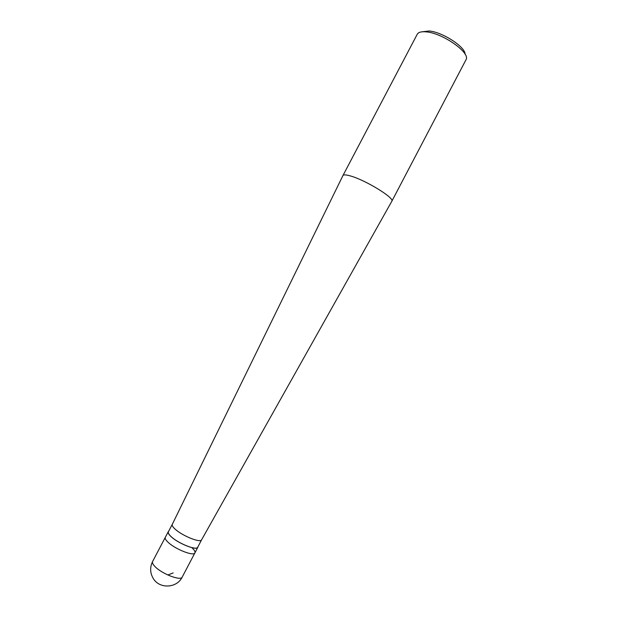 <?xml version="1.0" encoding="UTF-8"?>
<svg xmlns="http://www.w3.org/2000/svg" width="617" height="617" viewBox="0 0 617 617"><rect width="100%" height="100%" fill="white"/><g stroke="black" fill="none" stroke-linecap="round" stroke-linejoin="round"><path stroke-width="0.93" d="M182.208 577.08C176.886 588.363 159.24 589.173 153.116 578.245C150.016 572.761 149.846 567.193 152.592 561.532C152.052 562.665 152.823 564.308 154.906 566.475C161.669 573.81 180.928 581.229 182.208 577.08L194.91 552.871C193.831 556.634 174.696 549.007 167.77 541.973C165.649 539.898 164.832 538.348 165.31 537.33C164.832 538.348 165.649 539.898 167.77 541.973C174.696 549.007 193.831 556.634 194.91 552.871C195.388 551.791 194.494 550.171 192.219 548.012M152.592 561.532L168.24 531.754C167.778 532.741 168.611 534.268 170.739 536.327C177.696 543.284 196.8 550.958 197.841 547.287L197.972 546.731M201.62 539.782L201.582 539.844C200.409 543.222 181.683 535.571 174.804 528.823C172.721 526.856 171.873 525.399 172.243 524.435L168.364 531.815C167.909 532.795 168.734 534.314 170.847 536.35C177.742 543.253 196.692 550.865 197.718 547.225L201.62 539.775M172.243 524.435L342.944 175.544C343.584 174.534 346.145 174.688 350.618 175.999C365.804 180.241 394.919 198.157 391.841 201.211L391.795 201.296M342.944 175.544L417.323 34.105C418.565 32.13 421.581 31.39 426.37 31.883C442.906 33.187 470.686 52.877 466.036 59.679L391.834 201.235L201.582 539.844M422.313 31.776L429.201 30.989C442.536 32.061 465.341 46.923 465.11 54.25M168.24 531.754L168.626 531.322M167.847 574.998L173.169 572.931M194.91 552.871L197.841 547.287"/></g></svg>
